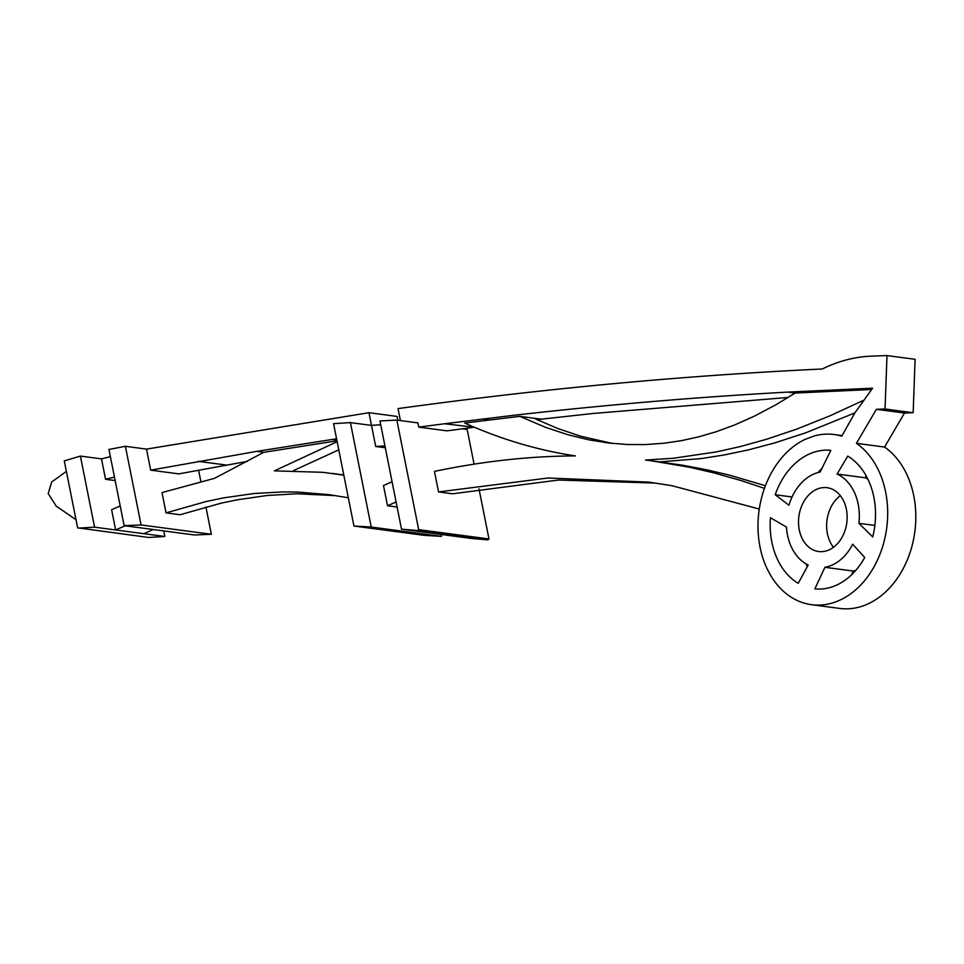 <?xml version="1.0" encoding="UTF-8"?>
<svg xmlns="http://www.w3.org/2000/svg" width="964" height="964" viewBox="0 0 964 964"><rect width="100%" height="100%" fill="white"/><g stroke="black" fill="none" stroke-linecap="round" stroke-linejoin="round"><path stroke-width="1.45" d="M885.048 408.989L886.988 355.571L915.101 359.307L913.161 412.725L885.048 408.989L876.372 409.314L904.497 413.038L884.566 447.067L856.442 443.332L876.372 409.314M913.161 412.725L904.497 413.038M400.409 420.569L398.036 408.603C542.009 388.757 683.428 375.562 822.28 368.995C839.029 360.741 856.177 356.427 873.758 356.053L886.988 355.571M659.75 461.901L701.394 458.551L724.313 454.948L748.426 449.887L774.586 442.934L805.434 432.908L854.875 412.905L841.777 436.174A85.832 64.419 -82.4 0 0 834.137 434.523A85.832 64.419 -82.4 0 0 814.315 435.945L805.157 439.343A85.832 64.419 -82.4 0 0 767.73 570.049L770.923 575.87A85.832 64.419 -82.4 0 0 811.555 604.693L839.668 608.429A85.832 64.419 -82.4 0 0 911.655 547.311A85.832 64.419 -82.4 0 0 884.566 447.067M788.166 397.457L592.8 413.496L536.924 419.653M474.469 427.269L444.657 423.75L512.764 415.412C605.621 404.844 697.418 397.06 788.142 392.083L872.589 388.203L854.863 412.905M472.842 427.438L446.91 430.848L418.786 427.112L417.954 422.895L396.855 420.099L379.961 420.943L401.518 529.188L417.593 530.537L418.677 529.646L396.855 420.099M247.338 461.394L178.798 473.878L150.685 470.155L256.798 451.357L332.809 439.367L336.785 439.897M380.72 424.763L371.489 425.365L368.971 412.7L397.096 416.436L397.843 420.232M833.474 547.311A32.186 24.16 97.6 0 1 840.331 495.641M805.928 563.783A69.745 52.333 -82.4 0 0 807.434 566.712M855.767 570.399A48.284 36.234 97.6 0 1 853.019 571.013L851.682 574.713M821.171 469.167A69.745 52.333 -82.4 0 0 818.026 472.553M866.154 475.842L865.214 477.77A48.284 36.234 97.6 0 1 867.877 479.168M293.55 470.589L338.774 449.839M348.317 497.786L329.254 494.677L298.25 492.086L283.03 491.905L253.809 493.544L223.72 497.846L206.32 501.485L166.037 512.872L180.099 514.74L221.178 503.16L237.686 499.726L267.438 495.46L297.165 493.773L336.279 495.689M332.676 439.439L336.81 439.982M337.147 441.693L274.427 470.854L322.88 472.312L343.811 475.168M612.429 443.428L580.689 436.234L557.517 428.414L533.911 418.243L540.937 419.171M765.428 485.723L729.338 475.095L706.058 469.649L682.958 465.275L651.122 460.756L689.368 467.227L713.914 472.878L741.111 480.566L764.452 488.362M759.283 509.04L672.173 485.748L648.832 482.108L547.998 477.999L438.548 491.929L452.598 493.797L558.349 480.048L655.845 483.097M659.569 461.913L656.713 461.527M863.25 400.458L829.92 415.846L796.481 429.197L766.85 439.174L740.665 446.477L716.589 451.875L673.318 458.274L645.506 460.045L651.122 460.756M438.548 491.929L434.451 471.384C482.844 461.262 529.814 456.105 575.388 455.912C537.755 450.248 500.87 439.283 464.72 423.039L519.801 416.352L540.888 419.147M519.801 416.352L545.54 427.341L567.989 434.764L588.763 439.825L608.429 442.982L627.347 444.512L645.663 444.573L664.317 443.199L681.512 440.644L698.683 436.861L716.36 431.679L734.701 424.931L754.354 416.171L776.068 404.675L795.095 393.059L788.058 392.131M166.037 512.872L161.988 492.58L214.442 478.361L263.762 452.333L256.725 451.393M263.762 452.333L336.966 440.801M795.095 393.059L871.552 389.504M150.685 470.155L146.492 449.103L368.971 412.7M332.809 439.367L336.569 438.801M441.138 534.442L441.512 536.37L371.224 527.043L350.414 422.606L371.502 425.401L375.707 446.477L384.937 445.946M418.786 427.112L444.657 423.75M811.555 604.693A85.832 64.419 -82.4 0 0 883.53 543.576A85.832 64.419 -82.4 0 0 856.442 443.332M847.043 520.307A32.186 24.16 97.6 0 1 818.605 551.516A32.186 24.16 97.6 0 1 798.891 516.439A32.186 24.16 97.6 0 1 827.076 487.7A32.186 24.16 97.6 0 1 847.043 520.307M798.24 583.328A69.745 52.333 97.6 0 1 770.441 517.704L786.479 527.103A48.284 36.234 -82.4 0 0 808.194 564.988L798.24 583.328M852.682 544.214L864.72 557.469A69.745 52.333 97.6 0 1 814.857 588.884L824.907 567.29A48.284 36.234 -82.4 0 0 852.682 544.214M775.213 494.749A69.745 52.333 97.6 0 1 830.86 450.345L820.099 472.059A48.284 36.234 -82.4 0 0 788.95 505.244L775.213 494.749L792.047 496.978M847.766 456.08A69.745 52.333 97.6 0 1 872.721 536.924L858.9 523.307A48.284 36.234 -82.4 0 0 837.101 474.047L847.766 456.08M198.235 461.346L226.359 465.07M226.287 465.034L198.174 461.298M462.371 428.799L467.154 429.426L474.083 464.178M479 488.881L488.977 538.972L487.892 539.864L471.818 538.514L401.518 529.188M488.977 538.972L418.677 529.646M350.414 422.606L333.556 423.654L353.945 526.031L424.244 535.357L441.512 536.37M205.922 506.968L211.357 534.273L141.069 524.946L125.392 446.308L108.956 449.453L124.139 525.657L141.069 524.946M124.139 525.657L194.427 534.984L211.357 534.273M824.907 567.29L853.019 571.013M858.9 523.307L874.866 525.416M837.101 474.047L865.214 477.77M110.378 456.611L101.497 458.888L80.398 456.08L64.287 460.888L77.626 527.838L148.601 537.454L164.856 536.49L115.656 529.959L125.175 525.802M66.383 471.372L51.707 481.976L48.2 493.568L56.261 506.16L76.011 519.729M487.892 539.864L417.593 530.537M153.288 529.525L143.769 533.694M78.313 528.127L94.568 527.163L115.656 529.959L111.619 509.715L120.211 505.955M163.747 530.911L164.856 536.49M101.497 458.888L105.558 479.301L115.15 480.566M94.568 527.163L80.398 456.08M396.108 501.991L387.516 505.751L383.479 485.519L392.071 481.759M397.108 507.028L387.516 505.751M375.707 446.477L385.299 447.742M105.558 479.301L114.463 477.072M198.596 470.215L200.825 481.398M146.492 449.103L125.392 446.308M353.945 526.031L371.224 527.043M482.362 419.003L489.387 419.93M343.774 474.951L332.194 473.42M834.137 434.523L842.09 435.583"/></g></svg>

